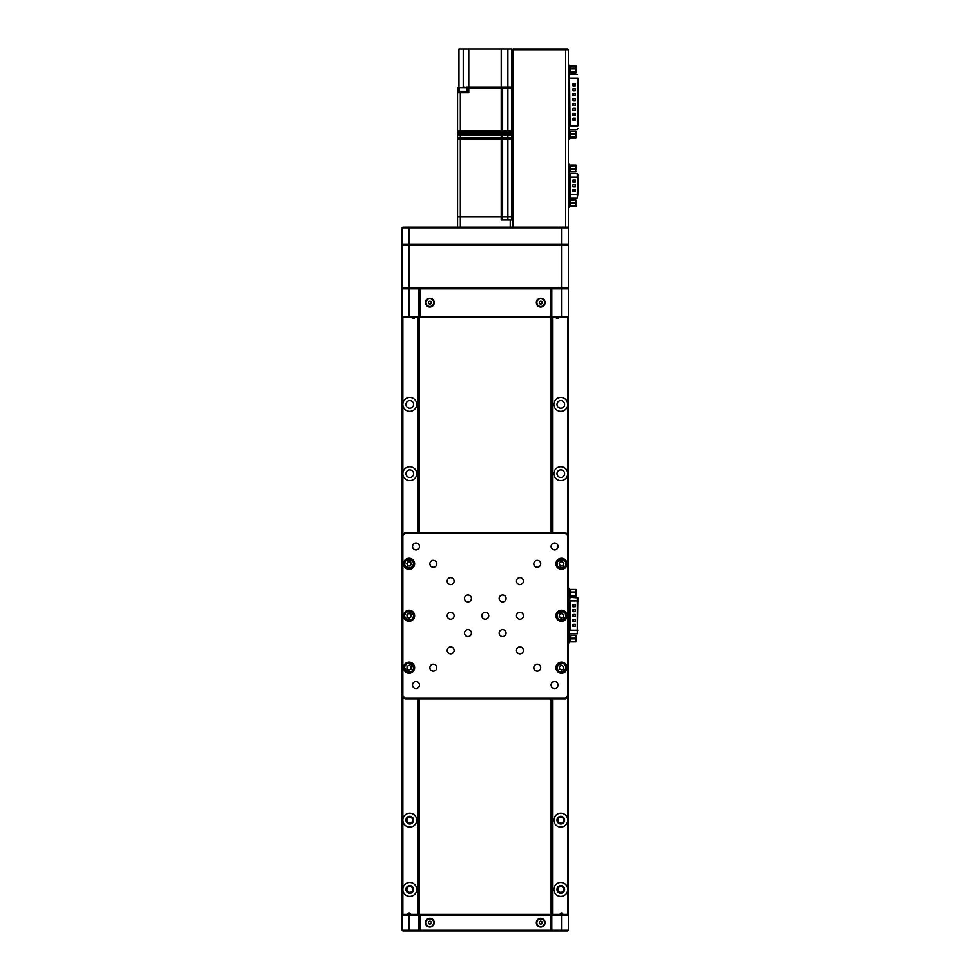 <?xml version="1.0" encoding="UTF-8"?>
<svg xmlns="http://www.w3.org/2000/svg" width="980" height="980" viewBox="0 0 980 980"><rect width="100%" height="100%" fill="white"/><g stroke="black" fill="none" stroke-linecap="round" stroke-linejoin="round"><path stroke-width="1.47" d="M570.238 589.446L570.238 589.433A0.698 0.698 0 0 0 569.539 590.132A0.698 0.686 -0 0 1 570.238 589.446L575.774 589.433L570.238 589.691L570.238 591.994L575.774 591.994L575.774 589.691L576.473 590.132L576.473 595.007M411.845 317.128A1.384 1.384 0 0 0 413.229 318.524A1.384 1.384 0 0 0 414.613 317.128M416.696 820.15A6.934 6.934 0 0 0 409.763 813.216A6.934 6.934 0 0 0 402.841 820.15A6.934 6.934 0 0 0 409.763 827.071A6.934 6.934 0 0 0 416.696 820.15M413.585 820.15A3.81 3.81 0 0 0 409.763 816.328A3.81 3.81 0 0 0 405.953 820.15A3.81 3.81 0 0 0 409.763 823.96A3.81 3.81 0 0 0 413.585 820.15M416.696 889.423A6.934 6.934 0 0 0 409.763 882.502A6.934 6.934 0 0 0 402.841 889.423A6.934 6.934 0 0 0 409.763 896.357A6.934 6.934 0 0 0 416.696 889.423M413.585 889.423A3.81 3.81 0 0 0 409.763 885.614A3.81 3.81 0 0 0 405.953 889.423A3.81 3.81 0 0 0 409.763 893.245A3.81 3.81 0 0 0 413.585 889.423M402.841 696.817L402.841 914.377L419.465 914.377L419.465 931L402.841 931L402.143 930.302L402.143 244.388L561.503 244.388L561.503 227.752L568.437 227.752L567.739 227.066L568.437 227.066L568.437 49.698L513.005 49.698L513.005 227.066L510.237 227.066L567.739 227.066L568.437 227.752L568.437 930.302L567.739 931L551.115 931L551.115 914.377L567.739 914.377L567.739 889.423A6.934 6.934 0 0 0 560.805 882.502A6.934 6.934 0 0 0 553.884 889.423A6.934 6.934 0 0 0 560.805 896.357A6.934 6.934 0 0 0 567.739 889.423L567.739 820.15A6.934 6.934 0 0 0 560.805 813.216A6.934 6.934 0 0 0 553.884 820.15A6.934 6.934 0 0 0 560.805 827.071A6.934 6.934 0 0 0 567.739 820.15L567.739 696.817M564.615 820.15A3.81 3.81 0 0 0 560.805 816.328A3.81 3.81 0 0 0 556.995 820.15A3.81 3.81 0 0 0 560.805 823.96A3.81 3.81 0 0 0 564.615 820.15M564.615 889.423A3.81 3.81 0 0 0 560.805 885.614A3.81 3.81 0 0 0 556.995 889.423A3.81 3.81 0 0 0 560.805 893.245A3.81 3.81 0 0 0 564.615 889.423M567.739 534.688L567.739 473.72A6.934 6.934 0 0 0 560.805 466.786A6.934 6.934 0 0 0 553.884 473.72A6.934 6.934 0 0 0 560.805 480.641A6.934 6.934 0 0 0 567.739 473.72L567.739 404.434A6.934 6.934 0 0 0 560.805 397.5A6.934 6.934 0 0 0 553.884 404.434A6.934 6.934 0 0 0 560.805 411.367A6.934 6.934 0 0 0 567.739 404.434L567.739 317.128L551.115 317.128L551.115 288.034L409.077 288.034L419.465 288.034L419.465 317.128L402.841 317.128L402.841 404.434A6.934 6.934 0 0 0 409.763 411.367A6.934 6.934 0 0 0 416.696 404.434A6.934 6.934 0 0 0 409.763 397.5A6.934 6.934 0 0 0 402.841 404.434L402.841 473.72A6.934 6.934 0 0 0 409.763 480.641A6.934 6.934 0 0 0 416.696 473.72A6.934 6.934 0 0 0 409.763 466.786A6.934 6.934 0 0 0 402.841 473.72L402.841 534.688M564.615 404.434A3.81 3.81 0 0 0 560.805 400.624A3.81 3.81 0 0 0 556.995 404.434A3.81 3.81 0 0 0 560.805 408.244A3.81 3.81 0 0 0 564.615 404.434M564.615 473.72A3.81 3.81 0 0 0 560.805 469.91A3.81 3.81 0 0 0 556.995 473.72A3.81 3.81 0 0 0 560.805 477.53A3.81 3.81 0 0 0 564.615 473.72M413.585 404.434A3.81 3.81 0 0 0 409.763 400.624A3.81 3.81 0 0 0 405.953 404.434A3.81 3.81 0 0 0 409.763 408.244A3.81 3.81 0 0 0 413.585 404.434M413.585 473.72A3.81 3.81 0 0 0 409.763 469.91A3.81 3.81 0 0 0 405.953 473.72A3.81 3.81 0 0 0 409.763 477.53A3.81 3.81 0 0 0 413.585 473.72M418.08 317.128L418.08 319.211L419.465 319.211M418.08 698.899L418.08 914.377M410.461 914.377A1.384 1.384 0 0 0 409.077 912.98A1.384 1.384 0 0 0 407.692 914.377M562.888 914.377A1.384 1.384 0 0 0 561.503 912.98A1.384 1.384 0 0 0 560.119 914.377M552.5 914.377L552.5 698.899M551.115 319.211L552.5 319.211L552.5 317.128M555.954 317.128A1.384 1.384 0 0 0 557.351 318.524A1.384 1.384 0 0 0 558.735 317.128M552.5 532.606L552.5 319.211M552.5 912.294L551.115 912.294M418.08 319.211L418.08 532.606M419.465 912.294L418.08 912.294M561.503 227.066L561.503 227.752L409.077 227.752L409.077 287.336L402.143 287.336L402.841 288.034L409.077 288.034L402.841 288.034L402.143 288.733L409.077 288.733L409.077 316.442L418.779 316.442L418.779 288.733L409.077 288.733L409.077 287.336L568.437 287.336L568.437 245.074L402.143 245.074L402.841 244.388M568.437 287.336L567.739 288.034L568.437 288.733L551.801 288.733L551.801 316.442L568.437 316.442L567.739 317.128M402.841 317.128L402.143 316.442L409.077 316.442L409.077 317.128M418.779 316.442L419.465 317.128L419.465 288.034L418.779 288.733M551.801 288.733L551.115 288.034L551.115 317.128L551.801 316.442M567.739 914.377L568.437 915.063L551.801 915.063L551.801 930.302L568.437 930.302M402.143 930.302L418.779 930.302L418.779 915.063L402.143 915.063L402.841 914.377M418.779 915.063L419.465 914.377L419.465 698.899M551.801 915.063L551.115 914.377L551.115 931L419.465 931L418.779 930.302M550.417 930.302L550.417 915.063L420.163 915.063L420.163 930.302L550.417 930.302L551.115 931L551.801 930.302M402.841 245.074L402.143 244.388L402.143 227.752L402.841 227.066L460.343 227.066L457.574 227.066L457.574 216.666L460.343 216.666L457.574 216.666L457.574 139.074L458.273 138.376L512.307 138.376L513.005 139.074L457.574 139.074M409.077 227.066L409.077 227.752L402.143 227.752M561.503 317.128L561.503 244.388L568.437 244.388L568.437 245.074M501.919 138.376L502.605 134.909L457.574 134.909L457.574 137.69L513.005 137.69L512.307 138.376L501.221 138.376L501.221 216.666L513.005 216.666L502.605 216.666L502.605 139.074L501.919 138.376L502.605 139.074M513.005 219.863L501.221 219.863L501.221 216.666L460.343 216.666L460.343 138.376L457.574 137.69M512.307 138.376L513.005 139.074M510.237 219.863L510.237 227.066L460.343 227.066L460.343 216.666L502.605 216.666L502.605 219.863M457.574 227.066L457.574 216.666M467.056 91.263L466.529 87.11L468.783 87.11A1.384 1.384 0 0 0 467.399 88.494L467.399 91.263L458.959 91.263L457.574 92.647A1.384 1.384 0 0 1 458.959 91.263L458.959 87.11A1.384 1.384 0 0 0 457.574 88.494L457.574 130.757L502.605 130.757L502.605 88.494L501.221 88.494L501.221 87.11A1.384 1.384 0 0 1 502.605 88.494L507.873 88.494L507.873 87.11L511.621 87.11A1.384 1.384 0 0 1 513.005 88.494L511.621 88.494L511.621 49L507.873 49L507.873 87.11L468.783 87.11L468.783 88.494L467.056 88.494M464.973 87.11L459.436 87.624L467.056 87.624M467.399 91.263L468.783 92.647L468.783 88.494L501.221 88.494L501.221 131.455L458.273 131.455L457.574 130.757M457.574 134.909L458.273 134.223L501.919 134.223L502.605 133.525L507.873 133.525L507.873 88.494L511.621 88.494L511.621 130.757L513.005 130.757L512.307 131.455L501.221 131.455L512.307 131.455L513.005 132.141L457.574 132.141L457.574 133.525L502.605 133.525L501.919 131.455L502.605 130.757L511.621 130.757L511.621 133.525L513.005 133.525L512.307 134.223L458.273 134.223L457.574 133.525M458.959 87.11L458.959 49L507.873 49M501.221 49L501.221 87.11M468.783 49L468.783 87.11M480.58 87.11L479.722 87.11M458.273 131.455L457.574 132.141L458.273 131.455L501.221 131.455L501.221 138.376L460.343 138.376L460.343 91.263M507.873 219.863L507.873 133.525L511.621 133.525L513.005 134.909L502.605 134.909L501.919 134.223L511.621 134.223L511.621 219.863M540.715 298.214A4.361 4.361 0 0 0 536.354 302.587A4.361 4.361 0 0 0 540.715 306.948A4.361 4.361 0 0 0 545.076 302.587A4.361 4.361 0 0 0 540.715 298.214M429.865 298.214A4.361 4.361 0 0 0 425.491 302.587A4.361 4.361 0 0 0 429.865 306.948A4.361 4.361 0 0 0 434.226 302.587A4.361 4.361 0 0 0 429.865 298.214M540.715 918.321A4.361 4.361 0 0 0 536.354 922.682A4.361 4.361 0 0 0 540.715 927.056A4.361 4.361 0 0 0 545.076 922.682A4.361 4.361 0 0 0 540.715 918.321M429.865 918.321A4.361 4.361 0 0 0 425.491 922.682A4.361 4.361 0 0 0 429.865 927.056A4.361 4.361 0 0 0 434.226 922.682A4.361 4.361 0 0 0 429.865 918.321M420.163 930.302L419.465 931L419.465 915.063L420.163 914.377L551.115 914.377L551.115 698.899M551.115 532.606L551.115 317.128L419.465 317.128L419.465 532.606M420.163 316.442L550.417 316.442L550.417 288.733L420.163 288.733L420.163 316.442L419.465 317.128M420.163 288.733L419.465 288.034L551.115 288.034L550.417 288.733M419.465 915.063L420.163 914.377M551.115 914.377L550.417 915.063M550.417 316.442L551.115 317.128M558.037 546.473A3.467 3.467 0 0 0 554.57 543.006A3.467 3.467 0 0 0 551.115 546.473A3.467 3.467 0 0 0 554.57 549.927A3.467 3.467 0 0 0 558.037 546.473M558.037 685.032A3.467 3.467 0 0 0 554.57 681.578A3.467 3.467 0 0 0 551.115 685.032A3.467 3.467 0 0 0 554.57 688.499A3.467 3.467 0 0 0 558.037 685.032M540.715 563.794A3.467 3.467 0 0 0 537.248 560.327A3.467 3.467 0 0 0 533.794 563.794A3.467 3.467 0 0 0 537.248 567.249A3.467 3.467 0 0 0 540.715 563.794M540.715 667.711A3.467 3.467 0 0 0 537.248 664.256A3.467 3.467 0 0 0 533.794 667.711A3.467 3.467 0 0 0 537.248 671.178A3.467 3.467 0 0 0 540.715 667.711M523.394 581.115A3.467 3.467 0 0 0 519.927 577.649A3.467 3.467 0 0 0 516.472 581.115A3.467 3.467 0 0 0 519.927 584.57A3.467 3.467 0 0 0 523.394 581.115M523.394 650.389A3.467 3.467 0 0 0 519.927 646.935A3.467 3.467 0 0 0 516.472 650.389A3.467 3.467 0 0 0 519.927 653.856A3.467 3.467 0 0 0 523.394 650.389M506.072 598.437A3.467 3.467 0 0 0 502.605 594.97A3.467 3.467 0 0 0 499.151 598.437A3.467 3.467 0 0 0 502.605 601.892A3.467 3.467 0 0 0 506.072 598.437M506.072 633.068A3.467 3.467 0 0 0 502.605 629.613A3.467 3.467 0 0 0 499.151 633.068A3.467 3.467 0 0 0 502.605 636.535A3.467 3.467 0 0 0 506.072 633.068M471.429 598.437A3.467 3.467 0 0 0 467.962 594.97A3.467 3.467 0 0 0 464.508 598.437A3.467 3.467 0 0 0 467.962 601.892A3.467 3.467 0 0 0 471.429 598.437M471.429 633.068A3.467 3.467 0 0 0 467.962 629.613A3.467 3.467 0 0 0 464.508 633.068A3.467 3.467 0 0 0 467.962 636.535A3.467 3.467 0 0 0 471.429 633.068M454.108 581.115A3.467 3.467 0 0 0 450.641 577.649A3.467 3.467 0 0 0 447.186 581.115A3.467 3.467 0 0 0 450.641 584.57A3.467 3.467 0 0 0 454.108 581.115M454.108 650.389A3.467 3.467 0 0 0 450.641 646.935A3.467 3.467 0 0 0 447.186 650.389A3.467 3.467 0 0 0 450.641 653.856A3.467 3.467 0 0 0 454.108 650.389M436.786 563.794A3.467 3.467 0 0 0 433.319 560.327A3.467 3.467 0 0 0 429.865 563.794A3.467 3.467 0 0 0 433.319 567.249A3.467 3.467 0 0 0 436.786 563.794M436.786 667.711A3.467 3.467 0 0 0 433.319 664.256A3.467 3.467 0 0 0 429.865 667.711A3.467 3.467 0 0 0 433.319 671.178A3.467 3.467 0 0 0 436.786 667.711M419.465 546.473A3.467 3.467 0 0 0 415.998 543.006A3.467 3.467 0 0 0 412.543 546.473A3.467 3.467 0 0 0 415.998 549.927A3.467 3.467 0 0 0 419.465 546.473M419.465 685.032A3.467 3.467 0 0 0 415.998 681.578A3.467 3.467 0 0 0 412.543 685.032A3.467 3.467 0 0 0 415.998 688.499A3.467 3.467 0 0 0 419.465 685.032M523.394 615.759A3.467 3.467 0 0 0 519.927 612.292A3.467 3.467 0 0 0 516.472 615.759A3.467 3.467 0 0 0 519.927 619.213A3.467 3.467 0 0 0 523.394 615.759M454.108 615.759A3.467 3.467 0 0 0 450.641 612.292A3.467 3.467 0 0 0 447.186 615.759A3.467 3.467 0 0 0 450.641 619.213A3.467 3.467 0 0 0 454.108 615.759M488.751 615.759A3.467 3.467 0 0 0 485.284 612.292A3.467 3.467 0 0 0 481.829 615.759A3.467 3.467 0 0 0 485.284 619.213A3.467 3.467 0 0 0 488.751 615.759M567.04 563.794A5.537 5.537 0 0 0 561.503 558.245A5.537 5.537 0 0 0 555.954 563.794A5.537 5.537 0 0 0 561.503 569.331A5.537 5.537 0 0 0 567.04 563.794M567.04 615.759A5.537 5.537 0 0 0 561.503 610.209A5.537 5.537 0 0 0 555.954 615.759A5.537 5.537 0 0 0 561.503 621.296A5.537 5.537 0 0 0 567.04 615.759M567.04 667.711A5.537 5.537 0 0 0 561.503 662.174A5.537 5.537 0 0 0 555.954 667.711A5.537 5.537 0 0 0 561.503 673.26A5.537 5.537 0 0 0 567.04 667.711M414.613 563.794A5.537 5.537 0 0 0 409.077 558.245A5.537 5.537 0 0 0 403.527 563.794A5.537 5.537 0 0 0 409.077 569.331A5.537 5.537 0 0 0 414.613 563.794M414.613 615.759A5.537 5.537 0 0 0 409.077 610.209A5.537 5.537 0 0 0 403.527 615.759A5.537 5.537 0 0 0 409.077 621.296A5.537 5.537 0 0 0 414.613 615.759M414.613 667.711A5.537 5.537 0 0 0 409.077 662.174A5.537 5.537 0 0 0 403.527 667.711A5.537 5.537 0 0 0 409.077 673.26A5.537 5.537 0 0 0 414.613 667.711M567.739 695.837L568.437 696.119L565.656 698.899L404.924 698.899L402.143 696.119L402.841 695.837L405.205 698.201L565.374 698.201L567.739 695.837L567.739 535.668L565.374 533.304L405.205 533.304L402.841 535.668L402.841 695.837M402.841 535.668L402.143 535.386L404.924 532.606L565.656 532.606L568.437 535.386L567.739 535.668M565.374 533.304L565.656 532.606M405.205 533.304L404.924 532.606M565.656 698.899L565.374 698.201M404.924 698.899L405.205 698.201M513.005 49.698L513.005 49L567.739 49L568.437 49.698L567.739 49M568.437 66.665L569.539 66.665L569.539 65.28L568.437 65.28L569.539 65.28M569.539 66.665L569.539 138.78L568.437 138.78L569.539 138.78M575.358 120.05L572.663 119.499L575.285 120.185L575.432 118.115L575.285 120.124L573.214 120.124A0.625 0.625 0 0 1 572.59 119.499L572.59 118.801A0.625 0.625 0 0 1 573.214 118.176L575.358 118.176L573.214 118.115L572.516 118.801L573.214 120.185L575.358 120.05L573.214 120.185M575.432 108.327L573.214 108.327L572.516 109.025L573.214 110.409L575.432 110.275L575.432 108.327L575.358 110.275L573.214 110.336A0.625 0.625 0 0 1 572.59 109.711L572.59 109.025A0.625 0.625 0 0 1 573.214 108.4L575.285 108.4M577.857 128.503L577.293 129.483M577.857 79.049L577.857 125.011L577.857 79.049M575.432 113.215L573.214 113.215L572.516 113.913L573.214 115.297L575.432 115.162L575.432 113.215L575.358 115.162L573.214 115.224A0.625 0.625 0 0 1 572.59 114.611L572.59 113.913A0.625 0.625 0 0 1 573.214 113.288L575.285 113.288M572.516 104.823L575.285 105.448L573.214 105.448A0.625 0.625 0 0 1 572.59 104.823L572.59 104.125A0.625 0.625 0 0 1 573.214 103.5L575.358 103.5L575.285 105.448L573.214 105.522L575.432 105.374L575.432 103.439L573.214 103.439L572.516 104.125L573.214 105.522M575.432 98.551L573.214 98.551L572.516 99.237L573.214 100.622L575.432 100.487L575.432 98.551L575.285 100.56L573.214 100.56A0.625 0.625 0 0 1 572.59 99.936L572.59 99.237A0.625 0.625 0 0 1 573.214 98.613L575.285 98.613M575.432 93.651L573.214 93.651L572.516 94.35L573.214 95.734L575.432 95.599L575.432 93.651L575.358 95.599L573.214 95.66A0.625 0.625 0 0 1 572.59 95.035L572.59 94.35A0.625 0.625 0 0 1 573.214 93.725L575.285 93.725M575.432 88.763L573.214 88.763L572.516 89.45L573.214 90.846L575.432 90.699L575.432 88.763L575.285 90.772L573.214 90.772A0.625 0.625 0 0 1 572.59 90.148L572.59 89.45A0.625 0.625 0 0 1 573.214 88.837L575.285 88.837M575.432 85.811L573.214 85.885A0.625 0.625 0 0 1 572.59 85.26L572.59 84.562A0.625 0.625 0 0 1 573.214 83.937L575.358 83.937L575.432 85.811L575.432 83.876L573.214 83.937A0.625 0.625 0 0 0 572.59 84.562L573.214 85.946L575.285 85.946M573.214 115.297L575.285 115.224L572.516 114.611M573.214 110.409L572.516 109.025M573.214 100.56L575.285 100.56L572.59 99.936A0.625 0.625 0 0 0 573.214 100.56L573.214 100.622M575.432 95.599L572.516 95.035M573.214 90.846L572.516 90.148M573.214 85.946L572.663 85.26L575.285 85.811L575.358 83.937M575.432 83.876L572.516 84.562M573.214 88.763L575.358 88.837L573.214 88.898L572.663 90.148M573.214 93.651L575.358 93.725L573.214 93.725A0.625 0.625 0 0 0 572.59 94.35L572.516 94.35M573.214 98.551L575.358 98.613L573.214 98.613A0.625 0.625 0 0 0 572.59 99.237L572.516 99.237M573.214 108.327L575.358 108.4L573.214 108.4A0.625 0.625 0 0 0 572.59 109.025L573.214 108.462L572.663 109.711M573.214 113.215L575.358 113.288L573.214 113.288A0.625 0.625 0 0 0 572.59 113.913L572.516 113.913M575.285 83.937L573.214 83.937L575.285 83.937M575.285 95.734L573.214 95.734M575.285 84.011L572.663 84.562L573.214 83.876M575.358 95.599L575.358 93.725M573.214 93.725L572.663 95.035M575.432 100.487L575.358 98.613M573.214 98.613L572.663 99.936M575.432 105.374L575.358 103.5M573.214 103.5L572.663 104.823M573.214 110.275L575.285 110.275L575.358 108.4M575.432 115.162L575.358 113.288M573.214 113.288L572.663 114.611M575.285 120.124L575.358 118.176M575.285 118.249L572.663 118.801L573.214 118.176M568.437 164.358L569.539 164.358L569.539 207.319L568.437 207.319M577.293 173.681L570.091 173.681L570.091 197.997L577.293 197.997L577.857 174.268L577.293 173.681L577.293 177.27L569.539 177.27M575.432 189.691L575.358 191.627L575.432 189.691L573.214 189.691A0.686 0.686 0 0 0 572.516 190.389L572.516 191.076A0.686 0.686 0 0 0 573.214 191.762L575.432 191.627M573.214 191.762L573.214 191.7A0.625 0.625 0 0 1 572.59 191.076A0.613 0.613 0 0 0 573.214 191.688L575.285 191.627L575.358 189.765L575.358 191.627L573.214 191.7L575.285 191.762M575.432 184.804L575.358 186.739L575.432 184.804L573.214 184.804A0.686 0.686 0 0 0 572.516 185.489L572.516 186.188A0.686 0.686 0 0 0 573.214 186.874L575.432 186.739M573.214 186.874L573.214 186.8A0.625 0.625 0 0 1 572.59 186.188A0.613 0.613 0 0 0 573.214 186.8L575.285 186.727L575.358 184.877L575.285 186.8L573.214 186.8L575.285 186.874M575.432 179.916L575.358 181.851L575.432 179.916L573.214 179.916A0.686 0.686 0 0 0 572.516 180.602L572.516 181.288A0.686 0.686 0 0 0 573.214 181.986L575.432 181.851M573.214 181.986L573.214 181.913A0.625 0.625 0 0 1 572.59 181.288A0.613 0.613 0 0 0 573.214 181.913L575.285 181.839L575.358 179.989L575.285 181.913L573.214 181.913L575.285 181.986M577.857 178.127L577.857 193.55M575.285 180.05L573.214 179.989A0.613 0.613 0 0 0 572.59 180.602L572.59 181.288L572.59 180.602A0.625 0.625 0 0 1 573.214 179.977L575.358 179.989L573.214 179.916M573.214 189.691L575.358 189.765L573.214 189.765A0.613 0.613 0 0 0 572.59 190.389L572.59 191.076L572.59 190.389A0.625 0.625 0 0 1 573.214 189.765L575.346 189.765M568.437 588.294L569.539 588.294L569.539 642.77L568.437 642.77M577.293 597.31L577.293 633.754L577.857 597.861L570.091 597.31L569.539 600.899M577.857 630.164L570.091 630.164L570.091 600.899L577.857 600.899L577.857 601.843M575.432 624.272L573.214 624.272A0.698 0.698 0 0 0 572.516 624.971L572.516 625.657A0.698 0.698 0 0 0 573.214 626.355L575.432 626.22L575.432 624.272L575.358 626.22L573.214 626.281A0.625 0.625 0 0 1 572.59 625.657L572.59 624.971A0.625 0.625 0 0 1 573.214 624.346L575.358 624.346L573.214 624.407L573.214 626.22L575.285 626.22L575.285 624.407M575.432 619.385L573.214 619.385A0.698 0.698 0 0 0 572.516 620.071L572.516 620.769A0.698 0.698 0 0 0 573.214 621.467L575.432 621.32L575.432 619.385L575.285 621.394L573.214 621.394A0.625 0.625 0 0 1 572.59 620.769L572.59 620.071A0.625 0.625 0 0 1 573.214 619.458L575.358 619.458L573.214 619.519L573.214 621.32L575.285 621.32L575.285 619.519M575.432 614.497L573.214 614.497A0.698 0.698 0 0 0 572.516 615.183L572.516 615.881A0.698 0.698 0 0 0 573.214 616.567L575.432 616.432L575.432 614.497L575.285 616.506L573.214 616.506A0.625 0.625 0 0 1 572.59 615.881L572.59 615.183A0.625 0.625 0 0 1 573.214 614.558L575.358 614.558L573.214 614.632L573.214 616.432L575.285 616.432L575.285 614.632M575.432 609.597L573.214 609.597A0.698 0.698 0 0 0 572.516 610.295L572.516 610.981A0.698 0.698 0 0 0 573.214 611.679L575.432 611.545L575.432 609.597L575.358 611.545L573.214 611.606A0.625 0.625 0 0 1 572.59 610.981L572.59 610.295A0.625 0.625 0 0 1 573.214 609.67L575.358 609.67L573.214 609.744L573.214 611.545L575.285 611.545L575.285 609.744M575.432 604.709L573.214 604.709A0.698 0.698 0 0 0 572.516 605.407L572.516 606.093A0.698 0.698 0 0 0 573.214 606.792L575.432 606.645L575.432 604.709L575.285 606.718L573.214 606.718A0.625 0.625 0 0 1 572.59 606.093L572.59 605.407A0.625 0.625 0 0 1 573.214 604.783L575.358 604.783L573.214 604.844L573.214 606.645L575.285 606.645L575.285 604.844M572.516 625.657L572.59 625.657A0.625 0.625 0 0 0 573.214 626.281L573.214 626.355M572.516 610.981L572.59 610.981A0.625 0.625 0 0 0 573.214 611.606L573.214 611.679M572.516 606.093L572.59 606.093A0.625 0.625 0 0 0 573.214 606.718L573.214 606.792M573.214 604.709L573.214 604.783A0.625 0.625 0 0 0 572.59 605.407L572.516 605.407M563.721 820.15A2.916 2.916 0 0 1 560.805 823.053A2.916 2.916 0 0 1 557.902 820.15A2.916 2.916 0 0 1 560.805 817.234A2.916 2.916 0 0 1 563.721 820.15M412.678 820.15A2.916 2.916 0 0 1 409.763 823.053A2.916 2.916 0 0 1 406.859 820.15A2.916 2.916 0 0 1 409.763 817.234A2.916 2.916 0 0 1 412.678 820.15M563.721 889.423A2.916 2.916 0 0 1 560.805 892.339A2.916 2.916 0 0 1 557.902 889.423A2.916 2.916 0 0 1 560.805 886.52A2.916 2.916 0 0 1 563.721 889.423M412.678 889.423A2.916 2.916 0 0 1 409.763 892.339A2.916 2.916 0 0 1 406.859 889.423A2.916 2.916 0 0 1 409.763 886.52A2.916 2.916 0 0 1 412.678 889.423M405.01 665.065A4.851 4.851 0 0 1 411.723 663.656A4.851 4.851 0 0 1 413.131 670.369A4.851 4.851 0 0 1 406.418 671.778A4.851 4.851 0 0 1 405.01 665.065M407.337 666.584A2.083 2.083 0 0 1 411.147 667.833A2.083 2.083 0 0 1 407.937 669.463A2.083 2.083 0 0 1 407.337 666.584M408.942 670.112L411.086 669.034L411.22 666.633L409.211 665.322L407.068 666.4L406.933 668.801L408.942 670.112M404.593 613.909A4.851 4.851 0 0 1 410.914 611.263A4.851 4.851 0 0 1 413.56 617.596A4.851 4.851 0 0 1 407.239 620.242A4.851 4.851 0 0 1 404.593 613.909M407.153 614.962A2.083 2.083 0 0 1 411.135 615.477A2.083 2.083 0 0 1 408.293 617.682A2.083 2.083 0 0 1 407.153 614.962M409.395 618.135L411.294 616.665L410.975 614.288L408.758 613.37L406.859 614.84L407.178 617.216L409.395 618.135M404.299 562.961A4.851 4.851 0 0 1 409.91 559.004A4.851 4.851 0 0 1 413.854 564.615A4.851 4.851 0 0 1 408.244 568.572A4.851 4.851 0 0 1 404.299 562.961M407.031 563.439A2.083 2.083 0 0 1 411.024 563.071A2.083 2.083 0 0 1 408.721 565.84A2.083 2.083 0 0 1 407.031 563.439M409.897 566.036L411.441 564.198L410.608 561.944L408.244 561.54L406.712 563.378L407.533 565.632L409.897 566.036M556.665 564.1A4.851 4.851 0 0 1 561.185 558.943A4.851 4.851 0 0 1 566.342 563.476A4.851 4.851 0 0 1 561.822 568.633A4.851 4.851 0 0 1 556.665 564.1M559.433 563.929A2.083 2.083 0 0 1 563.231 562.63A2.083 2.083 0 0 1 561.638 565.864A2.083 2.083 0 0 1 559.433 563.929M562.839 565.791L563.892 563.635L562.569 561.638L560.168 561.797L559.102 563.941L560.438 565.938L562.839 565.791M556.873 617.216A4.851 4.851 0 0 1 560.046 611.128A4.851 4.851 0 0 1 566.121 614.288A4.851 4.851 0 0 1 562.961 620.377A4.851 4.851 0 0 1 556.873 617.216M559.519 616.383A2.083 2.083 0 0 1 562.9 614.215A2.083 2.083 0 0 1 562.128 617.731A2.083 2.083 0 0 1 559.519 616.383M563.267 617.376L563.794 615.036L562.018 613.407L559.727 614.129L559.213 616.481L560.989 618.098L563.267 617.376M557.326 670.173A4.851 4.851 0 0 1 559.041 663.534A4.851 4.851 0 0 1 565.681 665.249A4.851 4.851 0 0 1 563.966 671.9A4.851 4.851 0 0 1 557.326 670.173M559.715 668.777A2.083 2.083 0 0 1 562.52 665.91A2.083 2.083 0 0 1 562.557 669.511A2.083 2.083 0 0 1 559.715 668.777M563.586 668.899L563.574 666.498L561.479 665.322L559.409 666.535L559.433 668.936L561.528 670.112L563.586 668.899M537.505 920.588A3.834 3.834 0 0 1 542.822 919.473A3.834 3.834 0 0 1 543.924 924.789A3.834 3.834 0 0 1 538.62 925.904A3.834 3.834 0 0 1 537.505 920.588M541.34 923.92A1.384 1.384 0 0 0 541.475 921.531A1.384 1.384 0 0 0 539.331 922.609A1.384 1.384 0 0 0 541.34 923.92M540.801 921.09L539.38 921.813L539.294 923.405L540.629 924.287L542.05 923.564L542.148 921.96L540.801 921.09M426.349 924.226A3.834 3.834 0 0 1 428.321 919.167A3.834 3.834 0 0 1 433.38 921.139A3.834 3.834 0 0 1 431.408 926.198A3.834 3.834 0 0 1 426.349 924.226M431.237 922.842A1.384 1.384 0 0 0 429.301 921.421A1.384 1.384 0 0 0 429.044 923.797A1.384 1.384 0 0 0 431.237 922.842M428.566 921.739L428.395 923.332L429.681 924.275L431.151 923.638L431.323 922.045L430.036 921.09L428.566 921.739M426.349 304.131A3.834 3.834 0 0 1 428.321 299.072A3.834 3.834 0 0 1 433.38 301.044A3.834 3.834 0 0 1 431.408 306.103A3.834 3.834 0 0 1 426.349 304.131M431.237 302.734A1.384 1.384 0 0 0 429.301 301.313A1.384 1.384 0 0 0 429.044 303.702A1.384 1.384 0 0 0 431.237 302.734M428.566 301.632L428.395 303.224L429.681 304.18L431.151 303.531L431.323 301.938L430.036 300.995L428.566 301.632M537.199 304.131A3.834 3.834 0 0 1 539.172 299.072A3.834 3.834 0 0 1 544.231 301.044A3.834 3.834 0 0 1 542.259 306.103A3.834 3.834 0 0 1 537.199 304.131M542.099 302.734A1.384 1.384 0 0 0 540.164 301.313A1.384 1.384 0 0 0 539.894 303.702A1.384 1.384 0 0 0 542.099 302.734M539.429 301.632L539.257 303.224L540.543 304.18L542.001 303.531L542.185 301.938L540.899 300.995L539.429 301.632M576.473 167.703L576.473 166.404M576.473 165.779A0.698 0.698 0 0 0 575.774 165.093L575.774 165.093A0.698 0.686 180 0 1 576.473 165.779L570.238 165.902L570.238 168.633L575.774 168.633L575.774 165.093L570.238 165.093L575.774 165.485A0.698 0.686 0 0 1 576.473 166.171M575.774 199.859A0.698 0.698 180 0 1 576.473 200.557A0.698 0.698 0 0 0 575.774 199.859L570.238 199.859L575.774 199.859L570.238 200.19L570.238 202.713L575.774 202.713L575.774 200.19L576.473 200.557L576.473 205.273M576.473 133.243L576.473 137.335A0.698 0.686 180 0 1 575.774 138.008L570.238 138.021A0.698 0.686 180 0 1 569.539 137.335A0.698 0.698 0 0 0 570.238 138.021L570.238 138.008M576.473 132.263L576.473 137.335A0.698 0.698 0 0 1 575.774 138.021M575.774 65.917A0.698 0.674 180 0 1 576.473 66.591A0.698 0.698 0 0 0 575.774 65.893L570.238 65.893L575.774 65.917L570.238 66.101L570.238 68.22L575.774 68.22L575.774 66.101L576.473 66.591L576.473 72.287A0.698 0.674 180 0 1 575.774 72.961L575.774 72.226L570.238 72.226L570.238 72.961L575.774 72.961M576.473 66.591L576.473 71.552A0.698 0.674 -0 0 1 575.774 72.226L575.774 68.894L570.238 68.894L570.238 71.748L576.473 71.552M575.774 635.322A0.698 0.698 180 0 1 576.473 636.008A0.698 0.698 0 0 0 575.774 635.322L570.238 635.322L575.774 635.322L570.238 635.653L570.238 638.164L575.774 638.164L575.774 635.653L576.473 636.008L576.473 640.724M570.238 595.436L575.774 595.436L575.774 592.68L570.238 592.68L570.238 596.33L575.774 596.33L570.238 595.877A0.698 0.686 -0 0 1 569.539 595.191L570.238 595.436M570.238 596.33A0.698 0.686 180 0 1 569.539 595.656A0.698 0.698 0 0 0 570.238 596.342L575.774 596.33A0.698 0.698 0 0 0 576.473 595.656A0.698 0.686 180 0 1 575.774 596.33M575.774 595.877A0.698 0.686 -0 0 0 576.473 595.191L575.774 595.877M569.539 592.422L570.238 591.994L569.539 592.422M575.774 592.68L576.473 592.422L575.774 591.994L575.774 592.68M569.539 590.132L570.238 589.433L575.774 589.433A0.698 0.698 0 0 1 576.473 590.132A0.698 0.686 180 0 0 575.774 589.446M561.503 931L561.503 914.377M409.077 914.377L409.077 931M457.574 88.494L459.436 88.494M457.574 92.647L468.783 92.647M463.246 49L463.246 87.11M561.503 245.074L561.503 244.388M409.077 245.074L409.077 244.388M565.656 227.066L565.656 49M569.539 78.131L577.857 78.131L577.857 125.93L570.091 125.93L569.539 73.99M569.539 137.396L568.437 137.396M575.432 103.439L573.214 103.439M575.432 118.115L573.214 118.115M569.539 125.93L569.539 130.083M572.59 84.562L572.516 85.26M573.214 100.487L575.285 100.622M573.214 105.374L575.285 105.522M573.214 115.162L575.285 115.297M572.516 118.801L572.516 119.499M573.214 90.699L575.285 90.699L575.285 88.898M575.285 95.66L573.214 95.599M575.285 93.798L573.214 93.798M575.285 98.686L573.214 98.686M575.285 103.574L573.214 103.574M573.214 108.4L575.285 108.462M575.285 113.362L573.214 113.362M577.857 177.27L577.293 194.407L569.539 194.407M568.437 205.935L569.539 205.935M569.539 165.743L568.437 165.743M577.857 194.407L577.293 197.997M572.516 190.389L572.516 191.076M572.516 185.489L572.59 185.489A0.625 0.625 0 0 1 573.214 184.865A0.613 0.613 0 0 0 572.59 185.489L572.516 186.188M575.285 184.951L573.214 184.804M573.214 180.05L572.516 180.602M572.602 191.076L573.214 191.627M572.602 186.188L573.214 186.727M572.663 180.602L573.214 181.839M569.539 630.164L569.539 634.305M569.539 641.386L568.437 641.386M568.437 589.678L569.539 589.678M405.598 665.445C407.055 660.508 416.488 666.67 412.555 669.989C411.098 674.926 401.653 668.764 405.598 665.445M405.23 614.178C405.732 609.046 416.157 613.321 412.923 617.327C412.421 622.459 401.984 618.184 405.23 614.178M404.985 563.084C404.373 557.963 415.471 559.886 413.168 564.505C413.781 569.613 402.682 567.69 404.985 563.084M557.351 564.063C555.562 559.225 566.808 558.502 565.656 563.524C567.445 568.351 556.199 569.074 557.351 564.063M557.534 617.008C554.643 612.745 565.387 609.352 565.472 614.497C568.363 618.76 557.62 622.153 557.534 617.008M557.926 669.83C554.141 666.327 563.855 660.606 565.08 665.604C568.865 669.107 559.151 674.828 557.926 669.83M570.238 171.672L575.774 171.672L575.774 169.32L570.238 169.32L570.238 171.941L575.774 171.941A0.698 0.686 180 0 0 576.473 171.255L570.238 171.941A0.698 0.686 180 0 1 569.539 171.255L570.238 171.672M569.539 168.903L570.238 169.32L569.539 168.903M575.774 169.32L576.473 168.903L575.774 169.32M569.539 166.171L570.238 165.485A0.698 0.686 180 0 0 569.539 166.171M569.539 165.779A0.698 0.686 0 0 1 570.238 165.093L570.238 165.093A0.698 0.698 0 0 0 569.539 165.779M570.238 206.008L575.774 206.008L575.774 203.399L570.238 203.399L570.238 206.462L575.774 206.462L570.238 206.376A0.698 0.698 -0 0 1 569.539 205.678L570.238 206.008M570.238 206.462A0.698 0.698 180 0 1 569.539 205.763A0.698 0.698 0 0 0 570.238 206.462L575.774 206.462A0.698 0.698 0 0 0 576.473 205.763A0.698 0.698 180 0 1 575.774 206.462M575.774 206.376A0.698 0.698 -0 0 0 576.473 205.678L575.774 206.376M569.539 203.081L570.238 202.713L569.539 203.081M575.774 203.399L576.473 203.081L575.774 202.713L575.774 203.399M569.539 200.557L570.238 199.859A0.698 0.698 -0 0 0 569.539 200.557A0.698 0.698 0 0 1 570.238 199.859M575.774 131.112L570.238 131.112L575.774 131.124L570.238 131.369L570.238 133.672L575.774 133.672L575.774 131.369L576.473 131.81A0.698 0.698 0 0 0 575.774 131.112A0.698 0.686 180 0 1 576.473 131.81M570.238 137.114L575.774 137.114L575.774 134.358L570.238 134.358L570.238 137.555A0.698 0.686 -0 0 1 569.539 136.869L570.238 137.114M575.774 137.555A0.698 0.686 -0 0 0 576.473 136.869L575.774 137.555M569.539 134.101L570.238 133.672L569.539 134.101M575.774 134.358L576.473 134.101L575.774 133.672L575.774 134.358M569.539 131.81L570.238 131.112A0.698 0.686 -0 0 0 569.539 131.81A0.698 0.698 0 0 1 570.238 131.112M570.238 72.961A0.698 0.674 180 0 1 569.539 72.287A0.698 0.698 0 0 0 570.238 72.986L575.774 72.986A0.698 0.698 0 0 0 576.473 72.287M569.539 71.552A0.698 0.674 -0 0 0 570.238 72.226L569.539 71.552M569.539 68.71L570.238 68.22L569.539 68.71M575.774 68.894L576.473 68.71L575.774 68.22L575.774 68.894M569.539 66.591L570.238 65.893A0.698 0.674 -0 0 0 569.539 66.591A0.698 0.698 0 0 1 570.238 65.893M570.238 641.471L575.774 641.471L575.774 638.862L570.238 638.862L570.238 641.912L575.774 641.912L570.238 641.827A0.698 0.698 -0 0 1 569.539 641.141L570.238 641.471M570.238 641.912A0.698 0.698 180 0 1 569.539 641.226A0.698 0.698 0 0 0 570.238 641.912L575.774 641.912A0.698 0.698 0 0 0 576.473 641.226A0.698 0.698 180 0 1 575.774 641.912M575.774 641.827A0.698 0.698 -0 0 0 576.473 641.141L575.774 641.827M569.539 638.531L570.238 638.862L570.238 638.164L569.539 638.531M575.774 638.862L576.473 638.531L575.774 638.164L575.774 638.862M569.539 636.008L570.238 635.322A0.698 0.698 -0 0 0 569.539 636.008A0.698 0.698 0 0 1 570.238 635.322M459.436 91.263L459.436 87.624M577.293 74.541L570.091 74.541M577.293 129.519L570.091 129.519M577.293 633.754L570.091 633.754M569.539 171.255A0.698 0.698 0 0 0 570.238 171.941M575.774 171.941A0.698 0.698 0 0 0 576.473 171.255M575.774 165.093L570.238 165.093"/></g></svg>
